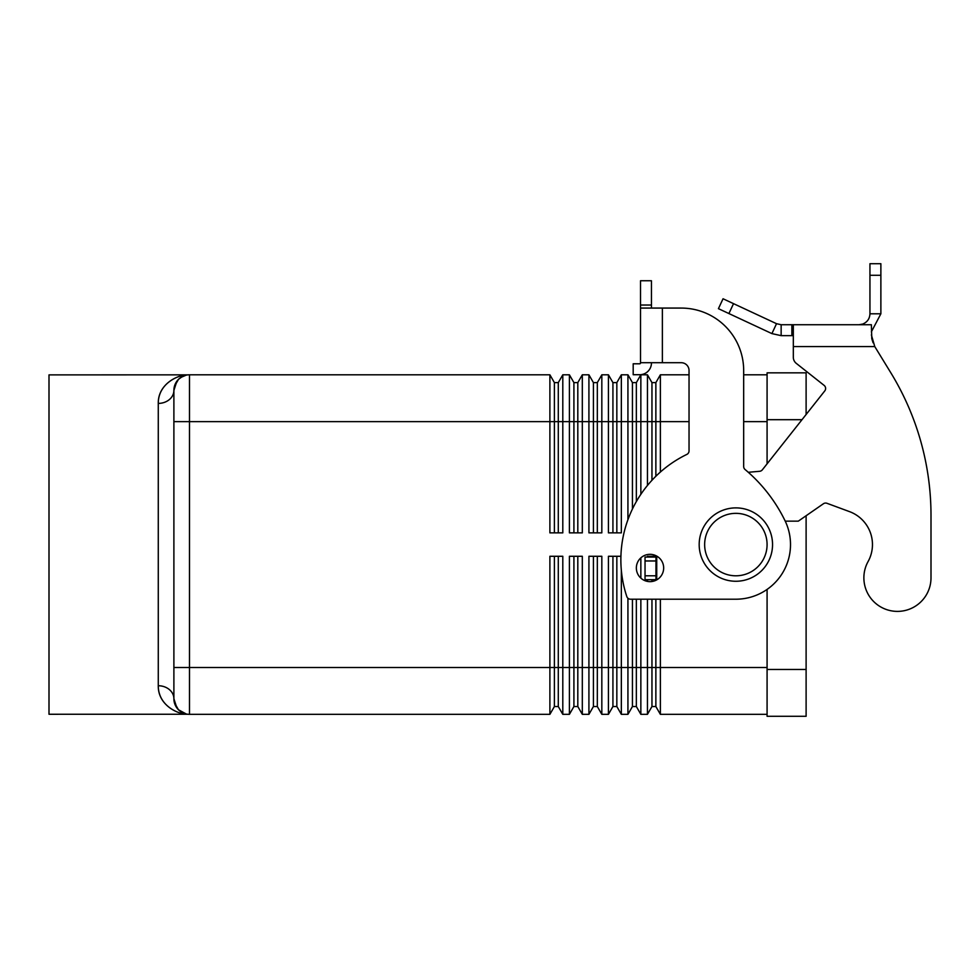 <?xml version="1.0" encoding="UTF-8"?>
<svg xmlns="http://www.w3.org/2000/svg" width="980" height="980" viewBox="0 0 980 980"><rect width="100%" height="100%" fill="white"/><g stroke="black" fill="none" stroke-linecap="round" stroke-linejoin="round"><path stroke-width="1.47" d="M931 577.82A33.565 33.565 0 0 1 926.811 594.076A33.565 33.565 0 0 0 931 577.82L931 515.382L931 577.82M781.146 324.723L781.146 335.65L771.909 333.604L718.426 308.663L723.044 298.765L776.528 323.694L781.146 324.723L871.379 324.723L871.784 338.713M868.072 561.577A35.121 35.121 0 0 0 849.501 511.621A35.121 35.121 0 0 1 868.072 561.577A33.565 33.565 0 0 0 881.192 607.196A33.565 33.565 0 0 0 926.811 594.076A33.565 33.565 0 0 1 881.192 607.196A33.565 33.565 0 0 1 868.072 561.577M793.322 324.723L793.322 346.577L874.773 346.577L890.747 372.657L874.773 346.577L871.379 334.927M824.143 385.41L796.287 363.372L824.143 385.41A3.908 3.908 0 0 1 824.793 390.885A3.908 3.908 0 0 0 824.143 385.41M871.796 338.774L873.094 342.792M859.019 324.723L862.706 324.074C867.276 322.175 869.689 318.745 869.946 313.796L869.946 263.706L880.873 263.706L880.873 313.796L871.379 331.816M771.909 333.604L776.528 323.694M793.322 335.65L781.146 335.65M869.946 313.796L880.873 313.796M931 515.382A273.187 273.187 0 0 0 890.747 372.657A273.187 273.187 0 0 1 931 515.382M785.237 521.152L798.308 521.152L823.408 503.757A3.908 3.908 0 0 1 826.985 503.304L849.501 511.621M657.813 556.775L655.963 557.057L655.963 579.695L657.041 579.695M824.793 390.885L762.342 469.824A3.908 3.908 0 0 1 759.623 471.294L748.279 472.287M793.322 357.247A7.803 7.803 0 0 0 796.287 363.372A7.803 7.803 0 0 1 793.322 357.247L793.322 346.577M655.963 557.057L645.036 557.057L645.036 579.695L655.963 579.695M772.546 544.574A36.689 36.689 0 0 1 735.87 581.263A36.689 36.689 0 0 1 699.181 544.574A36.689 36.689 0 0 1 735.87 507.885A36.689 36.689 0 0 1 772.546 544.574M650.01 581.642A13.659 13.659 0 0 0 663.668 567.984A13.659 13.659 0 0 0 650.01 554.325A13.659 13.659 0 0 0 636.351 567.984A13.659 13.659 0 0 0 650.01 581.642M554.398 532.863L554.398 382.616L549.89 374.801L189.495 374.801A15.607 15.607 0 0 0 178.458 379.382L174.33 386.647L173.889 390.42L176.865 381.245M573.913 532.863L573.913 382.616L569.404 374.801L562.802 374.801L562.802 532.863L549.89 532.863L549.89 421.633L173.889 421.633L173.889 390.42L173.889 698.728L174.33 702.489L178.421 709.728M188.393 374.85L49 374.887L49 714.261L187.94 714.249M158.27 685.743C157.939 705.11 177.833 714.31 187.278 714.261C177.037 714.114 158.221 704.975 158.27 685.743A15.607 12.985 0 0 1 173.889 698.728L173.889 667.503L189.495 667.503L189.495 374.801A15.607 15.607 0 0 0 173.889 390.42A15.607 12.985 180 0 1 158.27 403.405L158.27 403.38C158.221 384.172 177.037 375.022 187.278 374.887C177.833 374.826 157.939 384.025 158.27 403.405L158.27 685.743M182.77 713.661L181.227 713.305M176.865 707.903L173.889 698.728A15.607 15.607 0 0 0 189.495 714.334A15.607 15.607 0 0 1 178.458 709.765L186.286 714.004M558.294 532.863L558.294 421.633L549.89 421.633L549.89 374.801M562.802 374.801L558.294 382.616L554.398 382.616M593.415 532.863L593.415 382.616L588.919 374.801L582.316 374.801L582.316 532.863L569.404 532.863L569.404 421.633L558.294 421.633L558.294 382.616M577.808 532.863L577.808 421.633L569.404 421.633L569.404 374.801M582.316 374.801L577.808 382.616L573.913 382.616M612.929 532.863L612.929 382.616L608.433 374.801L601.83 374.801L601.83 532.863L588.919 532.863L588.919 421.633L577.808 421.633L577.808 382.616M597.322 532.863L597.322 421.633L588.919 421.633L588.919 374.801M601.83 374.801L597.322 382.616L593.415 382.616M632.443 508.975L632.443 382.616L627.935 374.801L621.345 374.801L621.345 532.863L608.433 532.863L608.433 421.633L597.322 421.633L597.322 382.616M616.837 532.863L616.837 421.633L608.433 421.633L608.433 374.801M621.345 374.801L616.837 382.616L612.929 382.616M627.935 519.67L627.935 421.633L616.837 421.633L616.837 382.616M636.351 501.564L636.351 421.633L627.935 421.633L627.935 374.801M647.449 485.468L647.449 374.801L640.859 374.801L636.351 382.616L632.443 382.616M640.859 374.801L640.859 421.633L636.351 421.633L636.351 382.616M651.957 480.286L651.957 421.633L640.859 421.633L640.859 494.324M655.865 476.268L655.865 421.633L651.957 421.633L651.957 382.616L647.449 374.801M689.038 374.801L660.373 374.801L655.865 382.616L651.957 382.616M660.373 374.801L660.373 421.633L655.865 421.633L655.865 382.616M689.038 421.633L660.373 421.633L660.373 472.066M767.083 374.801L743.673 374.801M549.89 667.503L549.89 556.285L562.802 556.285L562.802 714.334L558.294 706.531L554.398 706.531L549.89 714.334L549.89 667.503L189.495 667.503L189.495 714.334L549.89 714.334L554.398 706.531L554.398 667.503L549.89 667.503M554.398 556.285L554.398 667.503L558.294 667.503L558.294 706.531M558.294 556.285L558.294 667.503L569.404 667.503L569.404 556.285L582.316 556.285L582.316 714.334L577.808 706.531L573.913 706.531L569.404 714.334L569.404 667.503L573.913 667.503L573.913 706.531L569.404 714.334L562.802 714.334L569.404 714.334M573.913 556.285L573.913 667.503L577.808 667.503L577.808 706.531M577.808 556.285L577.808 667.503L588.919 667.503L588.919 556.285L601.83 556.285L601.83 714.334L597.322 706.531L593.415 706.531L588.919 714.334L588.919 667.503L593.415 667.503L593.415 706.531L588.919 714.334L582.316 714.334L588.919 714.334M593.415 556.285L593.415 667.503L597.322 667.503L597.322 706.531M597.322 556.285L597.322 667.503L608.433 667.503L608.433 556.285L620.916 556.285M612.929 556.285L612.929 706.531L608.433 714.334L608.433 667.503L616.837 667.503L616.837 706.531L612.929 706.531L608.433 714.334L601.83 714.334L608.433 714.334M621.345 570.323L621.345 714.334L616.837 706.531M616.837 556.285L616.837 667.503L627.935 667.503L627.935 598.253M632.443 599.209L632.443 706.531L627.935 714.334L627.935 667.503L636.351 667.503L636.351 706.531L632.443 706.531L627.935 714.334L621.345 714.334L627.935 714.334M640.859 557.853L640.859 578.127M640.859 599.209L640.859 714.334L636.351 706.531M636.351 599.209L636.351 667.503L647.449 667.503L647.449 599.209M647.449 581.41L647.449 579.695M647.449 557.057L647.449 556.285L657.041 556.285M660.373 599.209L660.373 714.334L655.865 706.531L651.957 706.531L647.449 714.334L640.859 714.334L647.449 714.334L647.449 667.503L651.957 667.503L651.957 706.531L647.449 714.334M651.957 556.285L651.957 557.057M651.957 579.695L651.957 581.508M651.957 599.209L651.957 667.503L655.865 667.503L655.865 706.531M655.865 556.285L655.865 557.057M655.865 579.695L655.865 580.332M655.865 599.209L655.865 667.503L767.083 667.503M767.083 714.334L660.373 714.334M182.562 376.43L178.703 379.138M180.835 377.423L186.102 375.181M181.227 375.83L182.77 375.487M767.083 589.409L767.083 716.294L806.111 716.294L806.111 515.75M806.111 414.491L806.111 372.853L767.083 372.853L767.083 463.834M651.443 362.71L651.443 363.004A11.711 11.711 0 0 1 639.732 374.715L633.19 374.715L633.19 363.788L639.732 363.788A0.784 0.784 0 0 0 640.516 363.004L640.516 308.075L681.235 308.075A62.438 62.438 0 0 1 743.673 370.514L743.673 466.517A3.908 3.908 0 0 0 745.07 469.506A156.102 156.102 0 0 1 784.98 520.625A54.635 54.635 0 0 1 735.87 599.209L630.495 599.209A3.908 3.908 0 0 1 626.796 596.538A117.086 117.086 0 0 1 686.833 454.414A3.908 3.908 0 0 0 689.038 450.91L689.038 370.514A7.803 7.803 0 0 0 681.235 362.71L640.516 362.71M662.37 362.71L662.37 308.075L681.235 308.075A62.438 62.438 0 0 1 743.673 370.514M745.07 469.506A156.102 156.102 0 0 1 784.98 520.625A54.635 54.635 0 0 1 735.87 599.209M630.495 599.209A3.908 3.908 0 0 1 626.796 596.538A117.086 117.086 0 0 1 686.833 454.414M640.516 308.075L640.516 280.758L651.443 280.758L651.443 308.075M640.357 363.47L640.357 363.47A0.784 0.784 0 0 1 639.732 363.788M649.079 370.048A11.711 11.711 0 0 1 639.732 374.715L637.098 374.715M689.038 370.514A7.803 7.803 0 0 0 681.235 362.71M791.877 324.723L791.877 335.65M862.706 324.074L862.939 324.723M869.946 275.282L880.873 275.282M656.735 557.057L656.735 579.695M655.963 560.964L645.036 560.964M655.963 575.799L645.036 575.799M733.53 303.653L728.912 313.551M767.083 544.574A31.225 31.225 0 0 1 735.87 575.799A31.225 31.225 0 0 1 704.645 544.574A31.225 31.225 0 0 1 735.87 513.349A31.225 31.225 0 0 1 767.083 544.574M178.458 379.382A15.607 15.607 0 0 0 173.889 390.42M178.458 709.765A15.607 15.607 0 0 1 173.889 698.728M767.083 421.633L743.673 421.633M802.008 419.685L767.083 419.685M806.111 669.463L767.083 669.463M640.516 305.037L651.443 305.037M177.257 708.418L174.33 702.489M174.33 386.647L177.257 380.718"/></g></svg>

